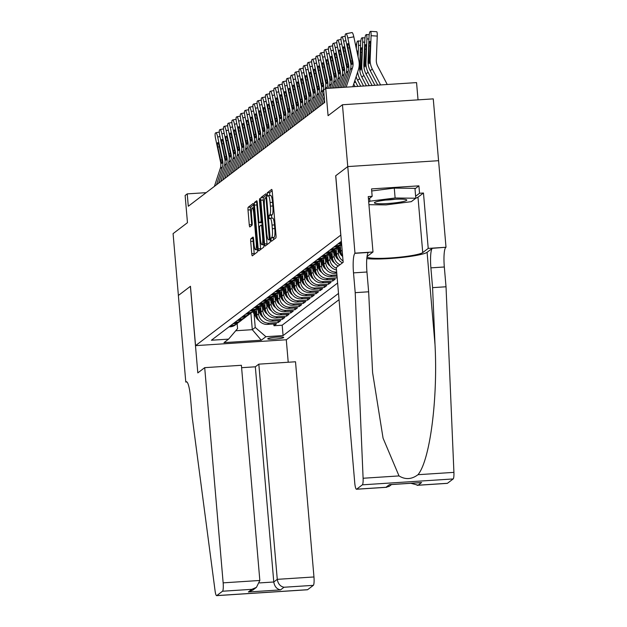 <?xml version="1.0" encoding="UTF-8"?>
<svg xmlns="http://www.w3.org/2000/svg" width="627" height="627" viewBox="0 0 627 627"><rect width="100%" height="100%" fill="white"/><g stroke="black" fill="none" stroke-linecap="round" stroke-linejoin="round"><path stroke-width="0.94" d="M270.982 239.835L271.381 241.332L275.794 237.986A2.453 0.431 -93.7 0 0 275.998 235.243L272.251 191.541A2.453 0.431 -93.7 0 0 271.679 189.409A2.453 0.431 -93.7 0 0 271.632 189.432L267.251 192.763L267.51 196.173L268.113 195.726A7.853 1.387 -93.7 0 1 268.27 195.663A7.853 1.387 -93.7 0 1 270.096 202.497L270.409 206.134A7.853 1.387 -93.7 0 1 269.751 214.912L269.187 215.343L269.046 217.255L269.445 218.752L270.049 218.306A7.853 1.387 -93.7 0 1 270.206 218.243A7.853 1.387 -93.7 0 1 272.032 225.077L272.345 228.714A7.853 1.387 -93.7 0 1 271.687 237.492L271.123 237.915L270.982 239.835M270.206 218.243L272.659 218.086A7.853 1.387 -93.7 0 1 274.485 224.913L274.798 228.557A7.853 1.387 -93.7 0 1 274.148 237.327L273.576 237.758L273.443 239.773M272.157 190.741L269.704 192.599L269.728 195.569M268.27 195.663L270.723 195.506A7.853 1.387 -93.7 0 1 272.549 202.333L272.863 205.977A7.853 1.387 -93.7 0 1 272.212 214.747L271.64 215.179L271.663 218.149M283.576 337.6A7.994 0.917 175.1 0 0 283.694 337.428A7.994 0.917 175.1 0 0 276.358 337.138A7.994 0.917 175.1 0 0 267.87 338.619A7.994 0.917 175.1 0 0 267.76 338.792A7.994 0.917 175.1 0 0 275.088 339.082A7.994 0.917 175.1 0 0 283.576 337.6M250.902 238.691A2.453 0.431 -93.7 0 0 250.698 241.434L251.748 253.692A2.453 0.431 -93.7 0 0 252.32 255.832A2.453 0.431 -93.7 0 0 252.367 255.808L257.235 252.109A2.453 0.431 -93.7 0 0 257.438 249.366L253.692 205.664A2.453 0.431 -93.7 0 0 253.12 203.532A2.453 0.431 -93.7 0 0 253.065 203.556L248.206 207.255A2.453 0.431 -93.7 0 0 248.002 209.99L249.272 224.803A2.453 0.431 -93.7 0 0 249.844 226.935A2.453 0.431 -93.7 0 0 249.891 226.919L251.976 225.336A2.453 0.431 -93.7 0 0 252.179 222.593L251.545 215.249A6.56 1.16 -93.7 0 1 252.226 207.866A6.56 1.16 -93.7 0 1 253.755 213.572L256.216 242.343A6.56 1.16 -93.7 0 1 255.542 249.726A6.56 1.16 -93.7 0 1 254.013 244.021L253.606 239.224A2.453 0.431 -93.7 0 0 253.034 237.092A2.453 0.431 -93.7 0 0 252.987 237.108L250.902 238.691L253.355 238.534A2.453 0.431 -93.7 0 0 253.151 241.277L254.201 253.535A2.453 0.431 -93.7 0 0 254.296 254.343M186.94 381.976L185.788 382.047L178.366 295.474L190.459 286.28L195.546 345.642L340.774 235.133L335.688 175.772L347.758 166.594L342.452 104.756L328.078 115.689L325.742 88.485L323.65 90.084L324.708 102.452L188.288 206.252L187.23 193.884L185.13 195.475L187.465 222.687L173.083 233.628L178.389 295.458L190.396 286.327L197.811 372.9L204.7 367.657L223.149 582.851L259.837 580.469L241.395 365.282L204.7 367.657M264.563 243.942A2.453 0.431 -93.7 0 0 265.135 246.082A2.453 0.431 -93.7 0 0 265.182 246.058L270.041 242.359A2.453 0.431 -93.7 0 0 270.245 239.616L266.499 195.914A2.453 0.431 -93.7 0 0 265.934 193.782A2.453 0.431 -93.7 0 0 265.879 193.806L261.02 197.505A2.453 0.431 -93.7 0 0 260.816 200.24L264.563 243.942L267.016 243.785A2.453 0.431 -93.7 0 0 267.11 244.593M263.638 247.234L258.779 250.933A2.453 0.431 -93.7 0 1 258.724 250.957A2.453 0.431 -93.7 0 1 258.159 248.817L254.413 205.115A2.453 0.431 -93.7 0 1 254.617 202.38L256.694 200.797A2.453 0.431 -93.7 0 1 256.741 200.773A2.453 0.431 -93.7 0 1 257.313 202.905L258.833 220.633A2.453 0.431 -93.7 0 0 259.406 222.765A2.453 0.431 -93.7 0 0 259.453 222.75L260.832 221.699A2.453 0.431 -93.7 0 0 261.036 218.956L259.453 200.507L259.633 198.571L260.033 200.068L263.842 244.491A2.453 0.431 -93.7 0 1 263.638 247.234M342.452 104.756L433.265 98.87L438.563 160.692M273.819 323.987L273.968 325.734L276.491 323.814L267.525 324.394L269.21 323.117A9.993 9.773 -127.3 0 1 258.543 313.861L258.277 310.757M278.02 320.797L278.169 322.537L280.684 320.616L271.726 321.204L273.403 319.927A9.993 9.773 -127.3 0 1 262.737 310.663L262.47 307.559M282.213 317.599L282.362 319.339L284.885 317.427L275.927 318.007L277.604 316.729A9.993 9.773 -127.3 0 1 266.937 307.473L266.671 304.369M286.414 314.409L286.563 316.149L289.078 314.229L280.12 314.817L281.797 313.539A9.993 9.773 -127.3 0 1 271.13 304.275L270.872 301.172M290.607 311.211L290.756 312.951L293.279 311.039L284.321 311.619L285.998 310.341A9.993 9.773 -127.3 0 1 275.331 301.085L275.065 297.982M294.808 308.022L294.956 309.762L297.472 307.841L288.514 308.429L290.191 307.152A9.993 9.773 -127.3 0 1 279.532 297.888L279.266 294.784M299.001 304.824L299.157 306.564L301.673 304.651L292.715 305.231L294.392 303.954A9.993 9.773 -127.3 0 1 283.725 294.698L283.459 291.594M303.202 301.634L303.35 303.374L305.866 301.454L296.908 302.042L298.593 300.764A9.993 9.773 -127.3 0 1 287.926 291.5L287.66 288.396M307.402 298.436L307.551 300.176L310.067 298.264L301.109 298.844L302.786 297.566A9.993 9.773 -127.3 0 1 292.119 288.31L291.853 285.207M311.595 295.246L311.744 296.986L314.268 295.066L305.31 295.654L306.987 294.377A9.993 9.773 -127.3 0 1 296.32 285.113L296.054 282.009M315.796 292.049L315.945 293.789L318.461 291.876L309.503 292.456L311.18 291.179A9.993 9.773 -127.3 0 1 300.513 281.923L300.247 278.819M319.989 288.851L320.138 290.599L322.662 288.679L313.704 289.266L315.381 287.989A9.993 9.773 -127.3 0 1 304.714 278.725L304.448 275.621M324.19 285.661L324.339 287.401L326.855 285.489L317.897 286.069L319.574 284.791A9.993 9.773 -127.3 0 1 308.915 275.535L308.649 272.431M328.383 282.463L328.532 284.211L331.056 282.291L322.098 282.871L323.775 281.594A9.993 9.773 -127.3 0 1 313.108 272.337L312.842 269.234M332.584 279.274L332.733 281.014L335.249 279.101L326.291 279.681L327.976 278.404A9.993 9.773 -127.3 0 1 317.309 269.148L317.043 266.044M336.777 276.076L337.154 277.651M267.525 324.394A9.993 9.773 52.7 0 1 256.866 315.138L256.333 308.962M271.726 321.204A9.993 9.773 52.7 0 1 261.059 311.94L260.534 305.772M275.927 318.007A9.993 9.773 52.7 0 1 265.26 308.75L264.727 302.575M280.12 314.817A9.993 9.773 52.7 0 1 269.453 305.553L268.928 299.385M284.321 311.619A9.993 9.773 52.7 0 1 273.654 302.363L273.121 296.187M288.514 308.429A9.993 9.773 52.7 0 1 277.847 299.165L277.322 292.997M292.715 305.231A9.993 9.773 52.7 0 1 282.048 295.975L281.515 289.799M296.908 302.042A9.993 9.773 52.7 0 1 286.249 292.778L285.716 286.61M301.109 298.844A9.993 9.773 52.7 0 1 290.442 289.588L289.917 283.412M305.31 295.654A9.993 9.773 52.7 0 1 294.643 286.39L294.11 280.222M309.503 292.456A9.993 9.773 52.7 0 1 298.836 283.2L298.311 277.024M313.704 289.266A9.993 9.773 52.7 0 1 303.037 280.003L302.504 273.834M317.897 286.069A9.993 9.773 52.7 0 1 307.23 276.813L306.705 270.637M322.098 282.871A9.993 9.773 52.7 0 1 311.431 273.615L310.898 267.447M326.291 279.681A9.993 9.773 52.7 0 1 315.624 270.425L315.099 264.249M336.918 274.9L332.169 275.206A9.993 9.773 -127.3 0 1 321.502 265.95L321.236 262.846M337.02 276.06L330.492 276.483A9.993 9.773 52.7 0 1 319.825 267.227L319.292 261.059M336.668 271.993L336.37 272.016A9.993 9.773 -127.3 0 1 325.703 262.76L325.437 259.656M336.77 273.16L334.685 273.294A9.993 9.773 52.7 0 1 324.026 264.038L323.493 257.862M336.346 268.168A9.993 9.773 -127.3 0 1 329.896 259.562L329.63 256.459M336.495 269.963A9.993 9.773 52.7 0 1 328.219 260.84L327.694 254.672M339.967 264.735A9.993 9.773 -127.3 0 1 334.097 256.372L333.83 253.269M338.29 266.013A9.993 9.773 52.7 0 1 332.42 257.65L331.887 251.474M343.055 260.934A9.993 9.773 -127.3 0 1 338.29 253.175L338.024 250.071M342.491 262.815A9.993 9.773 52.7 0 1 336.613 254.452L336.088 248.284M342.655 256.271A9.993 9.773 52.7 0 1 340.814 251.262L340.281 245.086M339.042 299.667L286.359 339.756L195.546 345.642M273.968 325.734L282.189 325.201L283.083 335.586L338.509 293.412M283.083 335.586L265.903 336.699L261.287 340.21L223.98 342.632L228.596 339.121L211.417 340.234L341.378 241.34M228.941 326.894L230.219 326.816A9.993 9.773 52.7 0 0 235.423 324.872L237.108 323.595A9.993 9.773 -127.3 0 1 231.904 325.538L230.618 325.617M233.134 323.704L234.42 323.618A9.993 9.773 52.7 0 0 239.624 321.682L241.301 320.405A9.993 9.773 -127.3 0 1 236.097 322.341L234.811 322.427M237.335 320.507L238.621 320.428A9.993 9.773 52.7 0 0 243.825 318.485L245.502 317.207A9.993 9.773 -127.3 0 1 240.298 319.151L239.012 319.229M241.528 317.317L242.814 317.231A9.993 9.773 52.7 0 0 248.018 315.295L249.695 314.017A9.993 9.773 -127.3 0 1 244.491 315.953L243.213 316.039M245.729 314.119L247.014 314.041A9.993 9.773 52.7 0 0 252.219 312.097L253.896 310.82A9.993 9.773 -127.3 0 1 248.692 312.763L247.406 312.842M249.922 310.929L251.208 310.843A9.993 9.773 52.7 0 0 256.412 308.907L258.097 307.63A9.993 9.773 -127.3 0 1 252.885 309.566L251.607 309.652M254.123 307.732L255.408 307.653A9.993 9.773 52.7 0 0 260.613 305.71L262.29 304.432A9.993 9.773 -127.3 0 1 257.086 306.376L255.8 306.454M258.324 304.542L259.602 304.456A9.993 9.773 52.7 0 0 264.806 302.52L266.491 301.242A9.993 9.773 -127.3 0 1 261.287 303.178L260.001 303.264M262.517 301.344L263.802 301.266A9.993 9.773 52.7 0 0 269.007 299.322L270.684 298.044A9.993 9.773 -127.3 0 1 265.48 299.988L264.194 300.067M266.718 298.154L267.995 298.068A9.993 9.773 52.7 0 0 273.207 296.132L274.885 294.855A9.993 9.773 -127.3 0 1 269.681 296.79L268.395 296.877M270.911 294.956L272.196 294.878A9.993 9.773 52.7 0 0 277.4 292.934L279.078 291.657A9.993 9.773 -127.3 0 1 273.874 293.601L272.588 293.679M275.112 291.767L276.397 291.68A9.993 9.773 52.7 0 0 281.601 289.745L283.279 288.467A9.993 9.773 -127.3 0 1 278.075 290.403L276.789 290.489M279.305 288.569L280.59 288.491A9.993 9.773 52.7 0 0 285.794 286.547L287.472 285.269A9.993 9.773 -127.3 0 1 282.268 287.213L280.99 287.291M283.506 285.379L284.791 285.293A9.993 9.773 52.7 0 0 289.995 283.357L291.673 282.079A9.993 9.773 -127.3 0 1 286.468 284.015L285.183 284.102M287.707 282.181L288.984 282.103A9.993 9.773 52.7 0 0 294.188 280.159L295.873 278.882A9.993 9.773 -127.3 0 1 290.662 280.818L289.384 280.904M291.9 278.991L293.185 278.905A9.993 9.773 52.7 0 0 298.389 276.969L300.067 275.692A9.993 9.773 -127.3 0 1 294.862 277.628L293.577 277.714M296.101 275.794L297.378 275.708A9.993 9.773 52.7 0 0 302.582 273.772L304.267 272.494A9.993 9.773 -127.3 0 1 299.063 274.43L297.778 274.516M300.294 272.604L301.579 272.518A9.993 9.773 52.7 0 0 306.783 270.582L308.46 269.304A9.993 9.773 -127.3 0 1 303.256 271.24L301.971 271.326M304.495 269.406L305.772 269.32A9.993 9.773 52.7 0 0 310.984 267.384L312.661 266.107A9.993 9.773 -127.3 0 1 307.457 268.042L306.172 268.129M308.688 266.216L309.973 266.13A9.993 9.773 52.7 0 0 315.177 264.194L316.854 262.917A9.993 9.773 -127.3 0 1 311.65 264.853L310.373 264.939M312.889 263.019L314.174 262.932A9.993 9.773 52.7 0 0 319.378 260.997L321.055 259.719A9.993 9.773 -127.3 0 1 315.851 261.655L314.566 261.741M317.082 259.829L318.367 259.743A9.993 9.773 52.7 0 0 323.571 257.807L325.248 256.529A9.993 9.773 -127.3 0 1 320.044 258.465L318.767 258.551M321.283 256.631L322.568 256.545A9.993 9.773 52.7 0 0 327.772 254.609L329.449 253.332A9.993 9.773 -127.3 0 1 324.245 255.267L322.96 255.354M325.484 253.441L326.761 253.355A9.993 9.773 52.7 0 0 331.965 251.419L333.65 250.142A9.993 9.773 -127.3 0 1 328.438 252.078L327.161 252.164M329.677 250.244L330.962 250.157A9.993 9.773 52.7 0 0 336.166 248.221L337.843 246.944A9.993 9.773 -127.3 0 1 332.639 248.88L331.354 248.966M333.877 247.054L335.155 246.967A9.993 9.773 52.7 0 0 340.359 245.032L341.613 244.075A9.993 9.773 -127.3 0 1 336.84 245.69L335.555 245.776M338.071 243.856L339.356 243.77A9.993 9.773 52.7 0 0 341.55 243.378M341.472 242.461A9.993 9.773 -127.3 0 1 341.033 242.492L339.748 242.578M336.934 277.824L327.976 278.404M332.733 281.014L323.775 281.594M328.532 284.211L319.574 284.791M324.339 287.401L315.381 287.989M320.138 290.599L311.18 291.179M315.945 293.789L306.987 294.377M311.744 296.986L302.786 297.566M307.551 300.176L298.593 300.764M303.35 303.374L294.392 303.954M299.157 306.564L290.191 307.152M294.956 309.762L285.998 310.341M290.756 312.951L281.797 313.539M286.563 316.149L277.604 316.729M282.362 319.339L273.403 319.927M278.169 322.537L269.21 323.117M282.189 325.201L337.616 283.028M249.695 314.017A9.993 9.773 -127.3 0 0 250.878 312.951L252.297 329.677L255.236 327.443L254.076 313.947M418.037 99.858L416.555 82.599L325.742 88.485M206.158 192.654L187.23 193.884M235.721 330.75L252.297 329.677L261.287 340.21M237.131 323.579L237.562 328.587L228.596 339.121M339.027 245.878A9.993 9.773 -127.3 0 1 337.843 246.944M334.826 249.076A9.993 9.773 -127.3 0 1 333.65 250.142M330.633 252.266A9.993 9.773 -127.3 0 1 329.449 253.332M326.432 255.463A9.993 9.773 -127.3 0 1 325.248 256.529M322.231 258.653A9.993 9.773 -127.3 0 1 321.055 259.719M318.038 261.851A9.993 9.773 -127.3 0 1 316.854 262.917M313.837 265.041A9.993 9.773 -127.3 0 1 312.661 266.107M309.644 268.238A9.993 9.773 -127.3 0 1 308.46 269.304M305.443 271.428A9.993 9.773 -127.3 0 1 304.267 272.494M301.25 274.626A9.993 9.773 -127.3 0 1 300.067 275.692M297.049 277.816A9.993 9.773 -127.3 0 1 295.873 278.882M292.848 281.014A9.993 9.773 -127.3 0 1 291.673 282.079M288.655 284.211A9.993 9.773 -127.3 0 1 287.472 285.269M284.454 287.401A9.993 9.773 -127.3 0 1 283.279 288.467M280.261 290.599A9.993 9.773 -127.3 0 1 279.078 291.657M276.06 293.789A9.993 9.773 -127.3 0 1 274.885 294.855M271.867 296.986A9.993 9.773 -127.3 0 1 270.684 298.044M267.666 300.176A9.993 9.773 -127.3 0 1 266.491 301.242M263.473 303.374A9.993 9.773 -127.3 0 1 262.29 304.432M259.272 306.564A9.993 9.773 -127.3 0 1 258.097 307.63M255.071 309.762A9.993 9.773 -127.3 0 1 253.896 310.82M246.677 316.149A9.993 9.773 -127.3 0 1 245.502 317.207M242.484 319.339A9.993 9.773 -127.3 0 1 241.301 320.405M238.284 322.537A9.993 9.773 -127.3 0 1 237.108 323.595M255.236 327.443L265.903 336.699M266.404 195.115L263.473 197.34A2.453 0.431 -93.7 0 0 263.269 200.084L267.016 243.785M269.296 239.302L266.154 199.025L265.754 197.536L265.119 197.999A7.853 1.387 -93.7 0 0 264.469 206.777L266.718 232.993A7.853 1.387 -93.7 0 0 268.544 239.827A7.853 1.387 -93.7 0 0 268.701 239.757L270.213 239.248M257.219 202.106L257.07 202.215A2.453 0.431 -93.7 0 0 256.866 204.958L260.613 248.66A2.453 0.431 -93.7 0 0 260.707 249.468M260.409 239.02A6.56 1.16 -93.7 0 0 261.937 244.734A6.56 1.16 -93.7 0 0 262.611 237.343L261.749 227.209A2.453 0.431 -93.7 0 0 261.177 225.077A2.453 0.431 -93.7 0 0 261.122 225.093L259.743 226.143A2.453 0.431 -93.7 0 0 259.539 228.886L260.409 239.02M253.59 204.864L250.659 207.09A2.453 0.431 -93.7 0 0 250.455 209.833L251.725 224.646A2.453 0.431 -93.7 0 0 251.819 225.454M387.251 84.496L377.736 66.297A12.493 12.211 -127.3 0 1 376.31 59.957L377.25 36.084L371.09 35.7A5 0.807 -86.5 0 0 370.565 31.35A5 0.807 -86.5 0 0 370.447 31.389L370.024 31.711A5 0.807 -86.5 0 0 368.997 37.299L368.057 61.172L368.464 60.137L369.758 59.988M380.581 84.927L372.305 69.088A18.739 18.324 -127.3 0 1 370.149 59.581L371.09 35.7M377.744 85.115L370.204 70.679A18.739 18.324 -127.3 0 1 368.057 61.172M370.322 45.998L369.021 45.912A3.997 0.643 93.5 0 1 369.852 41.445A3.997 0.643 93.5 0 1 369.938 41.413A3.997 0.643 93.5 0 1 370.361 44.893L369.185 63.648M369.256 63.617L368.441 60.874M369.021 45.912L368.464 60.137M376.6 31.773A5 0.807 93.5 0 1 376.717 31.734A5 0.807 93.5 0 1 377.25 36.084M344.552 87.263L350.36 69.534A12.493 12.211 52.7 0 0 350.697 63.076L345.696 39.587A5 0.948 -101 0 1 345.501 34.077L345.924 33.756A5 0.948 -101 0 1 346.002 33.725A5 0.948 -101 0 1 347.797 37.988L352.797 61.485L351.927 64.463M352.829 86.73L358.315 69.989A18.739 18.324 52.7 0 0 358.816 60.31L353.816 36.821L347.797 37.988M346.159 87.161L352.46 67.935A12.493 12.211 52.7 0 0 352.797 61.485M346.096 33.725L351.943 32.588A5 0.948 79 0 1 352.029 32.549A5 0.948 79 0 1 353.816 36.821M352.013 64.432L350.689 60.984L347.938 48.06A3.997 0.76 79 0 1 347.781 43.655A3.997 0.76 79 0 1 347.852 43.624A3.997 0.76 79 0 1 349.286 47.041L352.343 61.822M403.043 201.58A16.247 1.865 175.1 0 0 406.414 199.707A16.247 1.865 175.1 0 0 394.446 199.292A16.247 1.865 175.1 0 0 378.136 201.298A16.247 1.865 175.1 0 0 374.703 202.427A16.247 1.865 175.1 0 0 383.661 203.72A16.247 1.865 175.1 0 0 403.043 201.58M371.709 190.969L394.273 188.1L414.956 188.335L415.803 198.226L411.273 201.675L386.06 204.888L368.935 204.692M368.715 202.106L369.906 201.204L395.12 197.991L415.803 198.226M369.656 198.25L369.906 201.204M394.273 188.1L395.12 197.991M385.699 200.068A11.121 1.278 175.1 0 0 395.167 199.253M355.211 292.66L368.645 291.79L372.603 372.689L383.066 438.163L399.015 475.924C405.363 479.827 411.696 479.42 418.005 474.694C429.942 460.359 437.967 398.905 435.005 344.552L432.583 287.644L430.89 267.854A17.493 3.096 86.3 0 1 432.34 248.308L446.009 247.257L438.587 160.692L347.773 166.578L335.751 175.725L343.173 262.298L336.291 267.533L354.733 482.727A7.5 1.325 -93.7 0 0 356.481 489.248A7.5 1.325 -93.7 0 0 356.63 489.185L362.359 484.828A7.5 1.325 -93.7 0 0 363.104 478.252L355.211 292.66L353.51 272.87A17.493 3.096 86.3 0 1 354.968 253.324L347.773 166.578M432.583 287.644L446.024 286.774L444.324 266.984A17.493 3.096 86.3 0 1 445.781 247.438M354.968 253.324L368.402 252.454A17.493 3.096 86.3 0 0 366.952 272L368.645 291.79M356.63 489.185L385.966 487.289L389.445 484.632L421.603 482.547L418.115 485.204L447.443 483.299L453.172 478.942L362.359 484.828M418.005 474.694L453.917 472.366L446.024 286.774M355.195 253.143L372.994 251.991L368.245 196.588L372.172 196.329L368.464 199.151M414.996 188.813L418.907 185.843L371.537 188.915L372.172 196.329M418.907 185.843L419.541 193.265L423.468 193.006L428.217 248.41L446.009 247.257M372.994 251.991L367.516 256.161A28.113 3.229 175.1 0 0 367.116 256.772A28.113 3.229 175.1 0 0 392.894 257.791A28.113 3.229 175.1 0 0 422.739 252.579L428.217 248.41M366.803 258.59A32.549 3.738 175.1 0 0 400.606 257.603A32.549 3.738 175.1 0 0 427.097 252.297L432.34 248.308M453.917 472.366A7.5 1.325 86.3 0 1 453.172 478.942M423.468 193.006L417.99 197.176A28.113 3.229 -4.9 0 1 415.795 198.179M415.63 196.235L419.541 193.265M385.966 487.289L389.179 486.356L391.554 484.546M389.445 484.632L390.84 484.546M421.603 482.547L419.581 482.68M418.115 485.204L410.873 483.299M241.599 367.696L255.33 366.803L258.818 364.154L295.513 361.771L313.962 576.965A7.5 1.325 86.3 0 1 313.335 585.344L307.606 589.701A7.5 1.325 86.3 0 1 307.457 589.764L216.644 595.65A7.5 1.325 -93.7 0 1 215.085 590.877L192.136 416.736L190.443 396.954A17.493 3.096 -93.7 0 0 186.376 381.733A17.493 3.096 -93.7 0 0 186.023 381.874L185.788 382.047M313.335 585.344L284.007 587.248L280.52 589.897L248.37 591.982L251.85 589.325L222.522 591.23L216.793 595.587L307.606 589.701M286.288 339.763L288.216 362.249M258.818 364.154L277.267 579.34L313.962 576.965M222.522 591.23A7.5 1.325 -93.7 0 0 223.149 582.851M255.33 366.803L273.78 581.997L277.267 579.34C278.035 583.847 280.285 586.48 284.007 587.248M280.52 589.897C276.797 589.137 274.555 586.496 273.78 581.997L259.594 582.914M248.37 591.982L252.955 590.007L256.443 587.35L259.837 580.469M251.85 589.325L256.443 587.35M374.907 85.296L368.104 72.277A18.739 18.324 -127.3 0 1 365.956 62.771L366.897 38.898A5 0.807 -86.5 0 0 366.364 34.548A5 0.807 -86.5 0 0 366.246 34.587L365.831 34.9A5 0.807 -86.5 0 0 364.796 40.489L363.856 64.369L364.263 63.335L365.557 63.186M372.07 85.484L366.003 73.876A18.739 18.324 -127.3 0 1 363.856 64.369M366.121 49.188L364.82 49.11A3.997 0.643 93.5 0 1 365.651 44.642A3.997 0.643 93.5 0 1 365.745 44.611A3.997 0.643 93.5 0 1 366.168 48.091L364.985 66.838M365.063 66.807L364.248 64.072M364.82 49.11L364.263 63.335M369.232 85.664L363.911 75.475A18.739 18.324 -127.3 0 1 361.755 65.968L362.696 42.087A5 0.807 -86.5 0 0 362.163 37.738A5 0.807 -86.5 0 0 362.053 37.777L361.63 38.098A5 0.807 -86.5 0 0 360.596 43.686L359.663 67.559L360.07 66.525L361.364 66.376M366.395 85.852L361.81 77.066A18.739 18.324 -127.3 0 1 359.663 67.559M361.928 52.386L360.627 52.3A3.997 0.643 93.5 0 1 361.45 47.832A3.997 0.643 93.5 0 1 361.544 47.801A3.997 0.643 93.5 0 1 361.967 51.281L360.784 70.036M360.862 70.005L360.047 67.269M360.627 52.3L360.07 66.525M358.048 56.704L358.503 45.285A5 0.807 -86.5 0 0 357.97 40.935A5 0.807 -86.5 0 0 357.852 40.974L357.437 41.288A5 0.807 -86.5 0 0 356.402 46.876L356.332 48.632M363.558 86.032L359.71 78.665A18.739 18.324 -127.3 0 1 357.664 71.98M360.721 86.22L357.609 80.264A18.739 18.324 -127.3 0 1 356.152 76.588M356.967 51.594A3.997 0.643 93.5 0 1 357.257 51.03A3.997 0.643 93.5 0 1 357.351 50.999A3.997 0.643 93.5 0 1 357.774 54.478L357.743 55.254M357.884 86.401L355.509 81.863A18.739 18.324 -127.3 0 1 354.866 80.499M355.047 86.589L353.714 84.026M341.331 87.474L346.167 72.724A12.493 12.211 52.7 0 0 346.504 66.274L341.503 42.777A5 0.948 -101 0 1 341.307 37.275L341.723 36.954A5 0.948 -101 0 1 341.809 36.915A5 0.948 -101 0 1 343.596 41.186L348.596 64.675L347.734 67.653M342.938 87.372L348.267 71.125A12.493 12.211 52.7 0 0 348.596 64.675M347.82 67.622L346.496 64.173L343.745 51.257A3.997 0.76 79 0 1 343.588 46.853A3.997 0.76 79 0 1 343.651 46.821A3.997 0.76 79 0 1 345.085 50.231L348.15 65.02M338.11 87.686L341.966 75.922A12.493 12.211 52.7 0 0 342.303 69.464L337.302 45.975A5 0.948 -101 0 1 337.107 40.465L337.53 40.144A5 0.948 -101 0 1 337.608 40.112A5 0.948 -101 0 1 339.403 44.376L344.403 67.873L343.533 70.851M339.716 87.576L344.066 74.323A12.493 12.211 52.7 0 0 344.403 67.873M343.62 70.82L342.295 67.371L339.544 54.447A3.997 0.76 79 0 1 339.387 50.042A3.997 0.76 79 0 1 339.458 50.011A3.997 0.76 79 0 1 340.892 53.428L343.949 68.21M334.889 87.89L337.773 79.112A12.493 12.211 52.7 0 0 338.11 72.661L333.109 49.165A5 0.948 -101 0 1 332.906 43.663L333.329 43.341A5 0.948 -101 0 1 333.415 43.302A5 0.948 -101 0 1 335.202 47.574L340.202 71.063L339.34 74.041M336.503 87.788L339.865 77.513A12.493 12.211 52.7 0 0 340.202 71.063M339.419 74.01L338.102 70.561L335.351 57.645A3.997 0.76 79 0 1 335.194 53.24A3.997 0.76 79 0 1 335.257 53.209A3.997 0.76 79 0 1 336.691 56.618L339.756 71.407M331.675 88.101L333.572 82.309A12.493 12.211 52.7 0 0 333.909 75.851L328.909 52.362A5 0.948 -101 0 1 328.713 46.853L329.128 46.531A5 0.948 -101 0 1 329.214 46.5A5 0.948 -101 0 1 331.009 50.763L336.009 74.26L335.139 77.239M333.282 87.999L335.672 80.711A12.493 12.211 52.7 0 0 336.009 74.26M335.226 77.207L333.901 73.759L331.15 60.835A3.997 0.76 79 0 1 330.993 56.43A3.997 0.76 79 0 1 331.064 56.399A3.997 0.76 79 0 1 332.498 59.816L335.555 74.597M323.524 103.345L324.52 100.304M328.454 88.313L329.379 85.499A12.493 12.211 52.7 0 0 329.708 79.049L324.708 55.552A5 0.948 -101 0 1 324.512 50.05L324.935 49.729A5 0.948 -101 0 1 325.013 49.69A5 0.948 -101 0 1 326.808 53.961L331.808 77.45L330.938 80.428M330.061 88.203L331.471 83.9A12.493 12.211 52.7 0 0 331.808 77.45M331.025 80.397L329.7 76.949L326.957 64.032A3.997 0.76 79 0 1 326.8 59.628A3.997 0.76 79 0 1 326.863 59.596A3.997 0.76 79 0 1 328.297 63.006L331.354 77.795M319.323 106.543L323.869 92.686M325.084 88.987L325.178 88.697A12.493 12.211 52.7 0 0 325.515 82.239L320.515 58.75A5 0.948 -101 0 1 320.319 53.24L320.734 52.927A5 0.948 -101 0 1 320.82 52.887A5 0.948 -101 0 1 322.615 57.151L327.615 80.648L326.745 83.626M326.847 88.415L327.278 87.098A12.493 12.211 52.7 0 0 327.615 80.648M321.424 104.944L324.198 96.495M326.832 83.595L325.507 80.146L322.756 67.222A3.997 0.76 79 0 1 322.599 62.818A3.997 0.76 79 0 1 322.662 62.786A3.997 0.76 79 0 1 324.096 66.203L327.161 80.985M315.13 109.733L320.977 91.887A12.493 12.211 52.7 0 0 321.314 85.437L316.314 61.94A5 0.948 -101 0 1 316.118 56.438L316.541 56.116A5 0.948 -101 0 1 316.619 56.077A5 0.948 -101 0 1 318.414 60.349L323.414 83.838L322.544 86.816M317.231 108.142L323.077 90.288A12.493 12.211 52.7 0 0 323.414 83.838M322.631 86.785L321.306 83.336L318.555 70.42A3.997 0.76 79 0 1 318.398 66.015A3.997 0.76 79 0 1 318.469 65.984A3.997 0.76 79 0 1 319.903 69.393L322.96 84.183M310.929 112.931L316.784 95.085A12.493 12.211 52.7 0 0 317.121 88.626L312.121 65.137A5 0.948 -101 0 1 311.925 59.628L312.34 59.314A5 0.948 -101 0 1 312.426 59.275A5 0.948 -101 0 1 314.221 63.539L319.214 87.035L318.351 90.014M313.03 111.332L318.884 93.486A12.493 12.211 52.7 0 0 319.214 87.035M318.438 89.982L317.113 86.534L314.362 73.61A3.997 0.76 79 0 1 314.205 69.205A3.997 0.76 79 0 1 314.268 69.174A3.997 0.76 79 0 1 315.702 72.591L318.767 87.372M306.736 116.12L312.583 98.274A12.493 12.211 52.7 0 0 312.92 91.824L307.92 68.327A5 0.948 -101 0 1 307.724 62.825L308.147 62.504A5 0.948 -101 0 1 308.225 62.465A5 0.948 -101 0 1 310.02 66.736L315.02 90.225L314.151 93.204M308.837 114.529L314.683 96.676A12.493 12.211 52.7 0 0 315.02 90.225M314.237 93.172L312.912 89.724L310.161 76.807A3.997 0.76 79 0 1 310.004 72.403A3.997 0.76 79 0 1 310.075 72.371A3.997 0.76 79 0 1 311.509 75.781L314.566 90.57M341.786 246.152L340.876 244.64M302.535 119.318L308.39 101.472A12.493 12.211 52.7 0 0 308.727 95.014L303.727 71.525A5 0.948 -101 0 1 303.531 66.015L303.946 65.702A5 0.948 -101 0 1 304.032 65.663A5 0.948 -101 0 1 305.819 69.926L310.82 93.423L309.957 96.401M304.636 117.719L310.49 99.873A12.493 12.211 52.7 0 0 310.82 93.423M310.044 96.37L308.719 92.921L305.968 79.997A3.997 0.76 79 0 1 305.811 75.593A3.997 0.76 79 0 1 305.874 75.561A3.997 0.76 79 0 1 307.308 78.978L310.373 93.76M340.649 249.342L338.737 246.176M342.671 256.419A6.623 6.474 -127.3 0 1 340.539 254.225L336.675 247.837M340.845 251.592L337.977 246.842M337.475 247.226L341.268 253.512M298.342 122.508L304.189 104.662A12.493 12.211 52.7 0 0 304.526 98.212L299.526 74.715A5 0.948 -101 0 1 299.33 69.213L299.753 68.892A5 0.948 -101 0 1 299.831 68.852A5 0.948 -101 0 1 301.626 73.124L306.627 96.613L305.757 99.591M300.435 120.917L306.289 103.063A12.493 12.211 52.7 0 0 306.627 96.613M305.843 99.56L304.518 96.111L301.767 83.195A3.997 0.76 79 0 1 301.611 78.79A3.997 0.76 79 0 1 301.681 78.759A3.997 0.76 79 0 1 303.115 82.168L306.172 96.958M336.448 252.532L334.536 249.366M338.651 259.727A6.623 6.474 -127.3 0 1 336.338 257.423L332.475 251.027M336.652 254.789L333.776 250.04M333.274 250.424L337.067 256.702M294.141 125.706L299.996 107.86A12.493 12.211 52.7 0 0 300.325 101.402L295.333 77.913A5 0.948 -101 0 1 295.129 72.403L295.552 72.089A5 0.948 -101 0 1 295.638 72.05A5 0.948 -101 0 1 297.425 76.314L302.426 99.811L301.563 102.789M296.242 124.107L302.089 106.261A12.493 12.211 52.7 0 0 302.426 99.811M301.642 102.757L300.325 99.309L297.574 86.385A3.997 0.76 79 0 1 297.417 81.98A3.997 0.76 79 0 1 297.48 81.949A3.997 0.76 79 0 1 298.914 85.366L301.979 100.155M332.255 255.73L330.343 252.563M334.45 262.917A6.623 6.474 -127.3 0 1 332.145 260.62L328.282 254.225M332.451 257.979L329.583 253.23M329.081 253.614L332.874 259.899M289.948 128.896L295.795 111.05A12.493 12.211 52.7 0 0 296.132 104.599L291.132 81.102A5 0.948 -101 0 1 290.936 75.601L291.351 75.279A5 0.948 -101 0 1 291.437 75.24A5 0.948 -101 0 1 293.232 79.511L298.233 103L297.363 105.979M292.041 127.305L297.896 109.451A12.493 12.211 52.7 0 0 298.233 103M297.449 105.947L296.124 102.499L293.373 89.583A3.997 0.76 79 0 1 293.217 85.178A3.997 0.76 79 0 1 293.279 85.147A3.997 0.76 79 0 1 294.714 88.556L297.778 103.345M328.054 258.92L326.142 255.753M330.257 266.114A6.623 6.474 -127.3 0 1 327.945 263.81L324.081 257.415M328.25 261.177L325.382 256.427M324.88 256.811L328.673 263.089M285.747 132.093L291.594 114.247A12.493 12.211 52.7 0 0 291.931 107.789L286.931 84.3A5 0.948 -101 0 1 286.735 78.79L287.158 78.477A5 0.948 -101 0 1 287.237 78.438A5 0.948 -101 0 1 289.031 82.701L294.032 106.198L293.162 109.176M287.848 130.494L293.695 112.648A12.493 12.211 52.7 0 0 294.032 106.198M293.248 109.145L291.923 105.697L289.18 92.772A3.997 0.76 79 0 1 289.016 88.368A3.997 0.76 79 0 1 289.086 88.336A3.997 0.76 79 0 1 290.52 91.754L293.577 106.543M323.861 262.117L321.949 258.951M326.056 269.304A6.623 6.474 -127.3 0 1 323.751 267.008L319.888 260.613M324.057 264.367L321.189 259.617M320.679 260.001L324.48 266.287M281.547 135.283L287.401 117.437A12.493 12.211 52.7 0 0 287.738 110.987L282.738 87.49A5 0.948 -101 0 1 282.542 81.988L282.957 81.667A5 0.948 -101 0 1 283.043 81.628A5 0.948 -101 0 1 284.838 85.899L289.839 109.388L288.969 112.366M283.647 133.692L289.502 115.838A12.493 12.211 52.7 0 0 289.839 109.388M289.055 112.335L287.73 108.886L284.979 95.97A3.997 0.76 79 0 1 284.823 91.566A3.997 0.76 79 0 1 284.885 91.534A3.997 0.76 79 0 1 286.32 94.943L289.384 109.733M319.66 265.307L317.748 262.141M321.863 272.502A6.623 6.474 -127.3 0 1 319.551 270.198L315.687 263.802M319.856 267.564L316.988 262.815M316.486 263.199L320.279 269.477M277.353 138.481L283.2 120.635A12.493 12.211 52.7 0 0 283.537 114.177L278.537 90.688A5 0.948 -101 0 1 278.341 85.178L278.764 84.864A5 0.948 -101 0 1 278.843 84.825A5 0.948 -101 0 1 280.637 89.089L285.638 112.586L284.768 115.564M279.454 136.882L285.301 119.036A12.493 12.211 52.7 0 0 285.638 112.586M284.854 115.533L283.529 112.084L280.778 99.16A3.997 0.76 79 0 1 280.622 94.755A3.997 0.76 79 0 1 280.692 94.724A3.997 0.76 79 0 1 282.126 98.141L285.183 112.931M315.459 268.505L313.555 265.339M317.662 275.692A6.623 6.474 -127.3 0 1 315.35 273.396L311.494 267M315.663 270.754L312.795 266.005M312.285 266.389L316.079 272.674M273.153 141.671L279.007 123.825A12.493 12.211 52.7 0 0 279.344 117.374L274.344 93.878A5 0.948 -101 0 1 274.148 88.376L274.563 88.054A5 0.948 -101 0 1 274.65 88.015A5 0.948 -101 0 1 276.436 92.287L281.437 115.776L280.575 118.754M275.253 140.08L281.108 122.226A12.493 12.211 52.7 0 0 281.437 115.776M280.661 118.722L279.336 115.274L276.585 102.358A3.997 0.76 79 0 1 276.429 97.953A3.997 0.76 79 0 1 276.491 97.922A3.997 0.76 79 0 1 277.926 101.331L280.99 116.12M311.266 271.695L309.354 268.528M313.461 278.89A6.623 6.474 -127.3 0 1 311.157 276.585L307.293 270.19M311.462 273.952L308.594 269.202M308.092 269.586L311.885 275.864M268.959 144.868L274.806 127.022A12.493 12.211 52.7 0 0 275.143 120.564L270.143 97.075A5 0.948 -101 0 1 269.947 91.566L270.37 91.252A5 0.948 -101 0 1 270.449 91.213A5 0.948 -101 0 1 272.243 95.476L277.244 118.973L276.374 121.951M271.06 143.269L276.907 125.424A12.493 12.211 52.7 0 0 277.244 118.973M276.46 121.92L275.135 118.472L272.384 105.548A3.997 0.76 79 0 1 272.228 101.143A3.997 0.76 79 0 1 272.298 101.112A3.997 0.76 79 0 1 273.733 104.529L276.789 119.318M307.065 274.892L305.153 271.726M309.268 282.079A6.623 6.474 -127.3 0 1 306.956 279.783L303.092 273.388M307.269 277.142L304.393 272.392M303.891 272.776L307.685 279.062M264.759 148.066L270.613 130.212A12.493 12.211 52.7 0 0 270.95 123.762L265.95 100.265A5 0.948 -101 0 1 265.754 94.763L266.169 94.442A5 0.948 -101 0 1 266.256 94.403A5 0.948 -101 0 1 268.042 98.674L273.043 122.163L272.181 125.141M266.859 146.467L272.706 128.613A12.493 12.211 52.7 0 0 273.043 122.163M272.259 125.11L270.942 121.662L268.191 108.745A3.997 0.76 79 0 1 268.035 104.341A3.997 0.76 79 0 1 268.097 104.309A3.997 0.76 79 0 1 269.532 107.719L272.596 122.508M302.872 278.082L300.96 274.916M305.067 285.277A6.623 6.474 -127.3 0 1 302.763 282.973L298.899 276.578M303.068 280.34L300.2 275.59M299.698 275.974L303.492 282.252M260.566 151.256L266.412 133.41A12.493 12.211 52.7 0 0 266.749 126.952L261.749 103.463A5 0.948 -101 0 1 261.553 97.953L261.968 97.64A5 0.948 -101 0 1 262.055 97.6A5 0.948 -101 0 1 263.849 101.864L268.85 125.361L267.98 128.339M262.658 149.657L268.513 131.811A12.493 12.211 52.7 0 0 268.85 125.361M268.066 128.308L266.741 124.859L263.991 111.935A3.997 0.76 79 0 1 263.834 107.53A3.997 0.76 79 0 1 263.904 107.499A3.997 0.76 79 0 1 265.339 110.916L268.395 125.706M298.671 281.28L296.759 278.114M300.874 288.467A6.623 6.474 -127.3 0 1 298.562 286.171L294.698 279.775M298.875 283.537L295.999 278.78M295.497 279.164L299.291 285.45M256.365 154.454L262.219 136.6A12.493 12.211 52.7 0 0 262.548 130.15L257.548 106.653A5 0.948 -101 0 1 257.352 101.151L257.775 100.829A5 0.948 -101 0 1 257.862 100.79A5 0.948 -101 0 1 259.649 105.062L264.649 128.551L263.787 131.529M258.465 152.855L264.312 135.001A12.493 12.211 52.7 0 0 264.649 128.551M263.865 131.498L262.548 128.049L259.797 115.133A3.997 0.76 79 0 1 259.641 110.728A3.997 0.76 79 0 1 259.703 110.697A3.997 0.76 79 0 1 261.138 114.106L264.202 128.896M294.478 284.47L292.566 281.304M296.673 291.665A6.623 6.474 -127.3 0 1 294.369 289.36L290.505 282.965M294.674 286.727L291.806 281.978M291.304 282.362L295.098 288.639M252.164 157.643L258.018 139.797A12.493 12.211 52.7 0 0 258.355 133.339L253.355 109.85A5 0.948 -101 0 1 253.159 104.341L253.574 104.027A5 0.948 -101 0 1 253.661 103.988A5 0.948 -101 0 1 255.455 108.252L260.456 131.748L259.586 134.727M254.264 156.045L260.119 138.199A12.493 12.211 52.7 0 0 260.456 131.748M259.672 134.695L258.348 131.247L255.597 118.323A3.997 0.76 79 0 1 255.44 113.918A3.997 0.76 79 0 1 255.502 113.887A3.997 0.76 79 0 1 256.937 117.304L260.001 132.093M290.277 287.668L288.365 284.501M292.48 294.855A6.623 6.474 -127.3 0 1 290.168 292.558L286.304 286.163M290.473 289.925L287.605 285.167M287.103 285.551L290.897 291.837M247.971 160.841L253.817 142.987A12.493 12.211 52.7 0 0 254.154 136.537L249.154 113.04A5 0.948 -101 0 1 248.958 107.538L249.381 107.217A5 0.948 -101 0 1 249.46 107.178A5 0.948 -101 0 1 251.255 111.449L256.255 134.938L255.385 137.916M250.071 159.242L255.918 141.388A12.493 12.211 52.7 0 0 256.255 134.938M255.471 137.885L254.147 134.437L251.396 121.52A3.997 0.76 79 0 1 251.239 117.116A3.997 0.76 79 0 1 251.309 117.084A3.997 0.76 79 0 1 252.744 120.494L255.8 135.283M286.077 290.857L284.172 287.691M288.279 298.052A6.623 6.474 -127.3 0 1 285.975 295.748L282.111 289.353M286.28 293.115L283.412 288.365M282.902 288.749L286.704 295.027M243.77 164.031L249.624 146.185A12.493 12.211 52.7 0 0 249.961 139.727L244.961 116.238A5 0.948 -101 0 1 244.765 110.728L245.181 110.415A5 0.948 -101 0 1 245.267 110.376A5 0.948 -101 0 1 247.062 114.639L252.062 138.136L251.192 141.114M245.87 162.432L251.725 144.586A12.493 12.211 52.7 0 0 252.062 138.136M251.278 141.083L249.954 137.634L247.203 124.71A3.997 0.76 79 0 1 247.046 120.306A3.997 0.76 79 0 1 247.109 120.274A3.997 0.76 79 0 1 248.543 123.691L251.607 138.481M281.884 294.055L279.971 290.889M284.078 301.242A6.623 6.474 -127.3 0 1 281.774 298.946L277.91 292.55M282.079 296.312L279.211 291.555M278.709 291.939L282.503 298.225M239.577 167.229L245.423 149.375A12.493 12.211 52.7 0 0 245.76 142.925L240.76 119.436A5 0.948 -101 0 1 240.564 113.926L240.987 113.605A5 0.948 -101 0 1 241.066 113.565A5 0.948 -101 0 1 242.861 117.837L247.861 141.326L246.991 144.304M241.677 165.63L247.524 147.776A12.493 12.211 52.7 0 0 247.861 141.326M247.077 144.273L245.753 140.832L243.002 127.908A3.997 0.76 79 0 1 242.845 123.503A3.997 0.76 79 0 1 242.915 123.472A3.997 0.76 79 0 1 244.35 126.881L247.406 141.671M277.683 297.245L275.778 294.079M279.885 304.44A6.623 6.474 -127.3 0 1 277.573 302.136L273.717 295.74M277.886 299.502L275.018 294.753M274.508 295.137L278.302 301.415M235.376 170.419L241.23 152.573A12.493 12.211 52.7 0 0 241.567 146.115L236.567 122.626A5 0.948 -101 0 1 236.371 117.116L236.787 116.802A5 0.948 -101 0 1 236.873 116.763A5 0.948 -101 0 1 238.66 121.027L243.66 144.523L242.798 147.502M237.476 168.82L243.331 150.974A12.493 12.211 52.7 0 0 243.66 144.523M242.884 147.47L241.56 144.022L238.809 131.098A3.997 0.76 79 0 1 238.652 126.693A3.997 0.76 79 0 1 238.715 126.662A3.997 0.76 79 0 1 240.149 130.079L243.213 144.868M273.49 300.443L271.577 297.276M275.684 307.63A6.623 6.474 -127.3 0 1 273.38 305.333L269.516 298.938M273.685 302.7L270.817 297.943M270.315 298.327L274.109 304.612M231.183 173.616L237.03 155.762A12.493 12.211 52.7 0 0 237.367 149.312L232.366 125.823A5 0.948 -101 0 1 232.17 120.313L232.593 119.992A5 0.948 -101 0 1 232.672 119.953A5 0.948 -101 0 1 234.467 124.224L239.467 147.713L238.597 150.692M233.275 172.017L239.13 154.164A12.493 12.211 52.7 0 0 239.467 147.713M238.683 150.66L237.359 147.22L234.608 134.296A3.997 0.76 79 0 1 234.451 129.891A3.997 0.76 79 0 1 234.522 129.86A3.997 0.76 79 0 1 235.956 133.269L239.012 148.058M269.289 303.633L267.376 300.466M271.491 310.827A6.623 6.474 -127.3 0 1 269.179 308.523L265.315 302.128M269.492 305.89L266.616 301.14M266.114 301.524L269.908 307.802M226.982 176.806L232.836 158.96A12.493 12.211 52.7 0 0 233.173 152.502L228.173 129.013A5 0.948 -101 0 1 227.969 123.503L228.393 123.19A5 0.948 -101 0 1 228.479 123.151A5 0.948 -101 0 1 230.266 127.414L235.266 150.911L234.404 153.889M229.082 175.207L234.929 157.361A12.493 12.211 52.7 0 0 235.266 150.911M234.482 153.858L233.166 150.409L230.415 137.485A3.997 0.76 79 0 1 230.258 133.081A3.997 0.76 79 0 1 230.321 133.049A3.997 0.76 79 0 1 231.755 136.467L234.819 151.256M265.096 306.83L263.183 303.664M267.29 314.017A6.623 6.474 -127.3 0 1 264.986 311.721L261.122 305.325M265.292 309.087L262.423 304.33M261.921 304.714L265.715 311M222.789 180.004L228.636 162.15A12.493 12.211 52.7 0 0 228.973 155.7L223.972 132.211A5 0.948 -101 0 1 223.776 126.701L224.192 126.38A5 0.948 -101 0 1 224.278 126.34A5 0.948 -101 0 1 226.073 130.612L231.073 154.101L230.203 157.079M224.881 178.405L230.736 160.559A12.493 12.211 52.7 0 0 231.073 154.101M230.289 157.048L228.965 153.607L226.214 140.683A3.997 0.76 79 0 1 226.057 136.278A3.997 0.76 79 0 1 226.128 136.247A3.997 0.76 79 0 1 227.562 139.656L230.618 154.446M260.895 310.02L258.982 306.854M263.097 317.215A6.623 6.474 -127.3 0 1 260.785 314.911L256.921 308.515M261.098 312.277L258.222 307.528M257.721 307.912L261.514 314.19M218.588 183.194L224.442 165.348A12.493 12.211 52.7 0 0 224.772 158.89L219.771 135.401A5 0.948 -101 0 1 219.575 129.891L219.999 129.577A5 0.948 -101 0 1 220.077 129.538A5 0.948 -101 0 1 221.872 133.802L226.872 157.299L226.002 160.277M220.688 181.595L226.535 163.749A12.493 12.211 52.7 0 0 226.872 157.299M226.088 160.246L224.764 156.797L222.021 143.873A3.997 0.76 79 0 1 221.864 139.468A3.997 0.76 79 0 1 221.927 139.437A3.997 0.76 79 0 1 223.361 142.854L226.418 157.643M256.702 313.218L254.789 310.051M258.896 320.405A6.623 6.474 -127.3 0 1 256.592 318.108L252.728 311.713M256.898 315.475L254.029 310.718M253.527 311.102L257.321 317.387M214.387 186.391L220.242 168.538A12.493 12.211 52.7 0 0 220.579 162.087L215.578 138.598A5 0.948 -101 0 1 215.382 133.089L215.798 132.767A5 0.948 -101 0 1 215.884 132.728A5 0.948 -101 0 1 217.679 137L222.679 160.488L221.809 163.467M216.487 184.793L222.342 166.947A12.493 12.211 52.7 0 0 222.679 160.488M221.895 163.435L220.571 159.995L217.82 147.071A3.997 0.76 79 0 1 217.663 142.666A3.997 0.76 79 0 1 217.726 142.635A3.997 0.76 79 0 1 219.16 146.044L222.224 160.833M256.866 315.138L258.543 313.861M261.059 311.94L262.737 310.663M265.26 308.75L266.937 307.473M269.453 305.553L271.13 304.275M273.654 302.363L275.331 301.085M277.847 299.165L279.532 297.888M282.048 295.975L283.725 294.698M286.249 292.778L287.926 291.5M290.442 289.588L292.119 288.31M294.643 286.39L296.32 285.113M298.836 283.2L300.513 281.923M303.037 280.003L304.714 278.725M307.23 276.813L308.915 275.535M311.431 273.615L313.108 272.337M315.624 270.425L317.309 269.148M319.825 267.227L321.502 265.95M324.026 264.038L325.703 262.76M328.219 260.84L329.896 259.562M332.42 257.65L334.097 256.372M336.613 254.452L338.29 253.175M340.814 251.262L342.138 250.251M230.219 326.816L231.904 325.538M234.42 323.618L236.097 322.341M238.621 320.428L240.298 319.151M242.814 317.231L244.491 315.953M247.014 314.041L248.692 312.763M251.208 310.843L252.885 309.566M255.408 307.653L257.086 306.376M259.602 304.456L261.287 303.178M263.802 301.266L265.48 299.988M267.995 298.068L269.681 296.79M272.196 294.878L273.874 293.601M276.397 291.68L278.075 290.403M280.59 288.491L282.268 287.213M284.791 285.293L286.468 284.015M288.984 282.103L290.662 280.818M293.185 278.905L294.862 277.628M297.378 275.708L299.063 274.43M301.579 272.518L303.256 271.24M305.772 269.32L307.457 268.042M309.973 266.13L311.65 264.853M314.174 262.932L315.851 261.655M318.367 259.743L320.044 258.465M322.568 256.545L324.245 255.267M326.761 253.355L328.438 252.078M330.962 250.157L332.639 248.88M335.155 246.967L336.84 245.69M339.356 243.77L341.033 242.492M334.685 273.294L336.37 272.016M330.492 276.483L332.169 275.206M274.148 237.327L271.687 237.492M274.798 228.557L272.345 228.714M274.485 224.913L272.032 225.077M271.64 215.179L269.187 215.343M272.212 214.747L269.751 214.912M272.863 205.977L270.409 206.134M272.549 202.333L270.096 202.497M269.704 192.599L267.251 192.763M273.576 237.758L271.123 237.915M263.269 200.084L260.816 200.24M263.473 197.34L261.02 197.505M270.057 237.351L269.445 237.39M266.765 198.986L266.154 199.025M266.64 197.489L265.793 197.544M270.253 239.663L268.701 239.757M260.613 248.66L258.159 248.817M256.866 204.958L254.413 205.115M257.07 202.215L254.617 202.38M261.906 222.585L259.453 222.75M261.882 221.629L260.832 221.699M261.647 218.917L261.036 218.956M260.064 200.46L259.453 200.507M263.222 237.304L262.611 237.343M262.36 227.17L261.749 227.209M256.827 242.304L256.216 242.343M254.366 213.533L253.755 213.572M251.725 224.646L249.272 224.803M250.455 209.833L248.002 209.99M250.659 207.09L248.206 207.255M254.201 253.535L251.748 253.692M253.151 241.277L250.698 241.434M370.204 70.679L372.305 69.088M351.151 62.731L350.697 63.076M352.46 67.935L350.36 69.534M349.443 47.77L347.938 48.06M350.689 60.984L352.225 60.96M430.89 267.854L444.324 266.984M366.952 272L353.51 272.87M363.104 478.252L399.015 475.924M435.005 344.552L427.097 252.297M417.99 197.176L422.739 252.579M186.744 381.827L186.023 381.874M368.927 39.023L366.897 38.898M366.003 73.876L368.104 72.277M365.565 63.068L365.956 62.771M364.726 42.213L362.696 42.087M361.81 77.066L363.911 75.475M360.533 45.41L358.503 45.285M357.609 80.264L359.71 78.665M354.059 82.96L355.509 81.863M345.939 40.731L343.596 41.186M346.95 65.929L346.504 66.274M348.267 71.125L346.167 72.724M341.895 36.922L345.226 36.272M345.242 50.967L343.745 51.257M346.496 64.173L348.024 64.15M341.746 43.921L339.403 44.376M342.757 69.119L342.303 69.464M344.066 74.323L341.966 75.922M337.702 40.112L341.025 39.47L337.608 40.112M341.041 54.157L339.544 54.447M342.295 67.371L343.831 67.348M337.545 47.119L335.202 47.574M338.556 72.317L338.11 72.661M339.865 77.513L337.773 79.112M333.501 43.31L336.832 42.66M336.848 57.355L335.351 57.645M338.102 70.561L339.63 70.537M333.352 50.309L331.009 50.763M334.363 75.506L333.909 75.851M335.672 80.711L333.572 82.309M329.308 46.5L332.631 45.857L329.214 46.5M332.647 60.545L331.15 60.835M333.901 73.759L335.429 73.735M329.151 53.507L326.808 53.961M330.163 78.704L329.708 79.049M331.471 83.9L329.379 85.499M325.107 49.698L328.438 49.047M328.454 63.742L326.957 64.032M329.7 76.949L331.236 76.925M324.951 56.696L322.615 57.151M325.969 81.894L325.515 82.239M327.278 87.098L325.178 88.697M320.914 52.887L324.237 52.245L320.82 52.887M324.253 66.932L322.756 67.222M325.507 80.146L327.035 80.123M320.758 59.894L318.414 60.349M321.769 85.092L321.314 85.437M323.077 90.288L320.977 91.887M316.713 56.085L320.044 55.435M320.06 70.13L318.555 70.42M321.306 83.336L322.842 83.313M316.557 63.084L314.221 63.539M317.568 88.282L317.121 88.626M318.884 93.486L316.784 95.085M312.512 59.275L315.843 58.632L312.426 59.275M315.859 73.32L314.362 73.61M317.113 86.534L318.641 86.51M312.364 66.282L310.02 66.736M313.375 91.479L312.92 91.824M314.683 96.676L312.583 98.274M308.319 62.473L311.65 61.822M311.666 76.518L310.161 76.807M312.912 89.724L314.448 89.7M308.163 69.472L305.819 69.926M309.174 94.669L308.727 95.014M310.49 99.873L308.39 101.472M304.119 65.663L307.449 65.02L304.032 65.663M307.465 79.707L305.968 79.997M308.719 92.921L310.247 92.898M340.539 254.225L341.307 253.637M303.97 72.669L301.626 73.124M304.981 97.867L304.526 98.212M306.289 103.063L304.189 104.662M299.925 68.86L303.249 68.21M303.264 82.905L301.767 83.195M304.518 96.111L306.047 96.088M336.338 257.423L337.114 256.835M299.769 75.859L297.425 76.314M300.78 101.057L300.325 101.402M302.089 106.261L299.996 107.86M295.725 72.05L299.055 71.407L295.638 72.05M299.071 86.095L297.574 86.385M300.325 99.309L301.853 99.285M332.145 260.62L332.913 260.025M295.576 79.057L293.232 79.511M296.587 104.254L296.132 104.599M297.896 109.451L295.795 111.05M291.531 75.248L294.855 74.597M294.87 89.293L293.373 89.583M296.124 102.499L297.653 102.475M327.945 263.81L328.72 263.222M291.375 82.247L289.031 82.701M292.386 107.444L291.931 107.789M293.695 112.648L291.594 114.247M287.331 78.438L290.662 77.795L287.237 78.438M290.677 92.482L289.18 92.772M291.923 105.697L293.46 105.673M323.751 267.008L324.52 266.42M287.174 85.444L284.838 85.899M288.185 110.642L287.738 110.987M289.502 115.838L287.401 117.437M283.138 81.635L286.461 80.985M286.476 95.68L284.979 95.97M287.73 108.886L289.259 108.863M319.551 270.198L320.326 269.61M282.981 88.634L280.637 89.089M283.992 113.832L283.537 114.177M285.301 119.036L283.2 120.635M278.937 84.825L282.268 84.183L278.843 84.825M282.283 98.87L280.778 99.16M283.529 112.084L285.066 112.061M315.35 273.396L316.126 272.808M278.78 91.832L276.436 92.287M279.791 117.03L279.344 117.374M281.108 122.226L279.007 123.825M274.736 88.023L278.067 87.372M278.082 102.068L276.585 102.358M279.336 115.274L280.865 115.25M311.157 276.585L311.933 275.998M274.587 95.022L272.243 95.476M275.598 120.227L275.143 120.564M276.907 125.424L274.806 127.022M270.543 91.213L273.874 90.57L270.449 91.213M273.889 105.258L272.384 105.548M275.135 118.472L276.672 118.448M306.956 279.783L307.732 279.195M270.386 98.22L268.042 98.674M271.397 123.417L270.95 123.762M272.706 128.613L270.613 130.212M266.342 94.411L269.673 93.76M269.688 108.455L268.191 108.745M270.942 121.662L272.471 121.638M302.763 282.973L303.531 282.385M266.193 101.409L263.849 101.864M267.204 126.615L266.749 126.952M268.513 131.811L266.412 133.41M262.149 97.6L265.472 96.958L262.055 97.6M265.487 111.645L263.991 111.935M266.741 124.859L268.27 124.836M298.562 286.171L299.338 285.583M261.992 104.607L259.649 105.062M263.003 129.805L262.548 130.15M264.312 135.001L262.219 136.6M257.948 100.798L261.279 100.148M261.294 114.843L259.797 115.133M262.548 128.049L264.077 128.026M294.369 289.36L295.137 288.773M257.791 107.797L255.455 108.252M258.81 133.002L258.355 133.339M260.119 138.199L258.018 139.797M253.755 103.988L257.078 103.345L253.661 103.988M257.094 118.033L255.597 118.323M258.348 131.247L259.876 131.223M290.168 292.558L290.944 291.97M253.598 110.995L251.255 111.449M254.609 136.192L254.154 136.537M255.918 141.388L253.817 142.987M249.554 107.186L252.885 106.535M252.9 121.23L251.396 121.52M254.147 134.437L255.683 134.413M285.975 295.748L286.743 295.16M249.397 114.185L247.062 114.639M250.408 139.39L249.961 139.727M251.725 144.586L249.624 146.185M245.353 110.376L248.684 109.733L245.267 110.376M248.7 124.42L247.203 124.71M249.954 137.634L251.482 137.611M281.774 298.946L282.55 298.358M245.204 117.382L242.861 117.837M246.215 142.58L245.76 142.925M247.524 147.776L245.423 149.375M241.16 113.573L244.491 112.923M244.506 127.618L243.002 127.908M245.753 140.832L247.289 140.801M277.573 302.136L278.349 301.548M241.003 120.572L238.66 121.027M242.014 145.778L241.567 146.115M243.331 150.974L241.23 152.573M236.959 116.763L240.29 116.12L236.873 116.763M240.306 130.808L238.809 131.098M241.56 144.022L243.088 143.998M273.38 305.333L274.148 304.746M236.81 123.77L234.467 124.224M237.821 148.967L237.367 149.312M239.13 154.164L237.03 155.762M232.766 119.961L236.089 119.31M236.105 134.006L234.608 134.296M237.359 147.22L238.895 147.196M269.179 308.523L269.955 307.935M232.609 126.96L230.266 127.414M233.62 152.165L233.173 152.502M234.929 157.361L232.836 158.96M228.565 123.151L231.896 122.508L228.479 123.151M231.912 137.195L230.415 137.485M233.166 150.409L234.694 150.386M264.986 311.721L265.754 311.133M228.416 130.157L226.073 130.612M229.427 155.355L228.973 155.7M230.736 160.559L228.636 162.15M224.372 126.348L227.695 125.698M227.711 140.393L226.214 140.683M228.965 153.607L230.493 153.584M260.785 314.911L261.561 314.323M224.215 133.347L221.872 133.802M225.226 158.553L224.772 158.89M226.535 163.749L224.442 165.348M220.171 129.538L223.502 128.896L220.077 129.538M223.518 143.583L222.021 143.873M224.764 156.797L226.3 156.774M256.592 318.108L257.36 317.521M220.014 136.545L217.679 137M221.033 161.742L220.579 162.087M222.342 166.947L220.242 168.538M215.978 132.736L219.301 132.085M219.317 146.781L217.82 147.071M220.571 159.995L222.099 159.971M266.64 197.474L265.754 197.536M270.253 239.718L268.544 239.827M261.859 222.609L259.406 222.765M263.849 244.608L261.937 244.734M257.454 249.601L255.542 249.726M253.864 207.756L252.226 207.866M370.565 31.35L376.717 31.734M352.029 32.549L346.002 33.725M356.481 489.248L386.671 487.289M420.592 482.665L390.151 484.64M417.104 485.322L447.294 483.362M366.364 34.548L369.209 34.72M362.163 37.738L365.008 37.91M357.97 40.935L360.807 41.108M355.391 44.227L356.614 44.298M345.226 36.248L341.809 36.915M336.832 42.636L333.415 43.302M328.438 49.024L325.013 49.69M320.044 55.411L316.619 56.077M311.643 61.799L308.225 62.465M303.249 68.186L299.831 68.852M294.855 74.574L291.437 75.24M286.461 80.961L283.043 81.628M278.067 87.349L274.65 88.015M269.673 93.736L266.256 94.403M261.279 100.124L257.862 100.79M252.885 106.512L249.46 107.178M244.483 112.907L241.066 113.565M236.089 119.295L232.672 119.953M227.695 125.682L224.278 126.34M219.301 132.07L215.884 132.728"/></g></svg>

